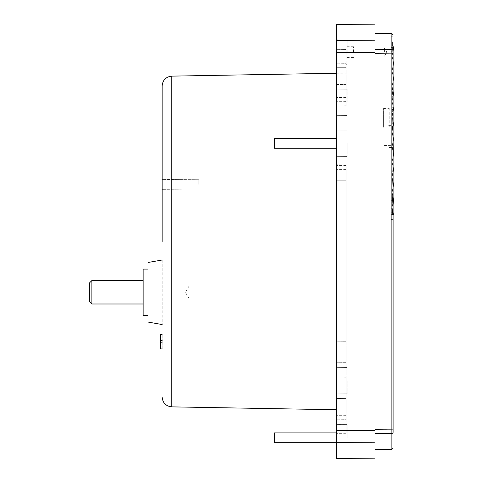 <?xml version="1.0" encoding="UTF-8"?>
<svg xmlns="http://www.w3.org/2000/svg" width="483" height="483" viewBox="0 0 483 483"><rect width="100%" height="100%" fill="white"/><g stroke="black" fill="none" stroke-linecap="round" stroke-linejoin="round"><path stroke-width="0.36" stroke-dasharray="2.42 1.81" d="M162.167 241.5L162.167 85.889L162.167 241.5M336.458 73.253L346.22 73.084L346.22 105.819L336.458 105.994L336.458 180.244L346.22 180.237L346.22 341.276L336.458 341.227L336.458 377.006L346.22 377.181L346.22 407.996L336.458 407.833L336.458 433.348L336.458 164.751L336.458 433.348L336.458 430.818L346.22 430.818L346.22 433.263L346.22 430.818L336.458 430.818L336.458 407.833L346.22 407.996L346.22 430.818L346.22 362.691L346.22 406.028L346.22 377.181L336.458 377.006L336.458 405.943L336.458 398.535L346.22 398.596L336.458 398.535L336.458 341.227L336.458 405.943L336.458 362.751L346.22 362.691L346.22 341.276L346.22 362.691L336.458 362.751L336.458 341.227L346.22 341.276L346.22 180.237L336.458 180.244L336.458 105.994L346.22 105.819L346.22 76.972L346.22 84.404L346.22 76.972L346.22 84.404L336.458 84.465L336.458 77.057L336.458 105.994L336.458 84.465L346.22 84.404L346.22 105.819L346.22 73.084M336.458 380.64L336.458 393.917L336.458 380.64M347.199 380.64L347.199 393.826L347.199 380.64M336.458 143.366L336.458 130.09L336.458 143.366M347.199 143.366L347.199 156.552L347.199 143.366M336.458 102.36L336.458 89.083L336.458 102.36M347.199 102.36L347.199 89.174L347.199 102.36M336.458 437.767L336.458 424.491L336.458 437.767M347.199 437.767L347.199 424.581L347.199 437.767M346.22 98.206L346.22 63.285L346.22 98.206M346.22 241.5L346.22 419.715L346.22 241.5M346.22 52.073L346.22 49.453L336.458 49.369L346.22 49.453L346.22 64.287L346.22 52.073M336.458 49.369L336.458 67.318L336.458 49.369M347.199 52.073L347.199 39.866L347.199 52.073M162.167 324.552L148.003 322.058L148.003 262.492L148.003 292.275L148.003 262.492L162.167 259.999L162.167 324.552L162.167 259.999M162.167 184.379L162.167 189.336L162.167 184.379M198.779 184.379L198.779 179.742L198.779 184.379M375.025 241.5L375.025 433.607L375.025 241.5M353.544 52.073L353.544 46.7L353.544 52.073M336.458 148.251L274.453 148.251L274.453 138.488L274.453 143.366L274.453 138.488L336.458 138.488M274.453 442.645L274.453 432.883M148.003 315.465L143.125 315.465L143.125 269.085L143.125 292.275L143.125 269.085L148.003 269.085M391.139 219.53L391.139 212.786L393.09 212.804L393.09 219.548L393.09 204.78L393.09 212.804L391.139 212.786L391.139 219.53L393.09 219.548M91.861 303.994L91.861 280.557L91.861 292.275L91.861 280.557L89.421 282.996L89.421 301.549L89.421 282.996L89.421 301.549L91.861 303.994L143.125 303.994M392.118 108.482L392.118 101.623L393.579 108.947L392.118 116.27L393.579 108.947L392.118 116.27L392.8 120.182L392.546 127.204L392.8 120.182L392.118 116.27L393.096 111.374L392.118 108.283L393.192 106.997L392.118 108.283L393.096 111.38L392.118 116.759L393.579 124.083L392.118 131.406L392.552 127.204L392.118 131.895L393.44 139.913L392.118 131.895L392.118 116.759L393.579 124.083L392.118 131.406L393.579 124.083L392.118 131.406L392.118 116.759L392.118 131.406L393.579 124.083L392.118 131.406L392.118 116.759L393.579 124.083L392.118 131.406L393.579 124.083L392.118 131.406L392.118 116.759L393.579 124.083L392.118 131.406L393.579 124.083L392.118 131.406L392.118 116.759L392.118 131.406L393.579 124.083L392.118 131.406L392.118 116.759L393.579 124.083L392.118 131.406L393.579 124.083L392.118 131.406L392.118 116.759L393.579 124.083L392.118 131.406L393.579 124.083L392.118 131.406L392.118 116.759L392.118 131.406L393.579 124.083L392.118 131.406L392.118 116.759L393.579 124.083L392.908 127.44L393.09 121.644L392.118 116.759L393.579 124.083L392.118 116.759L392.118 131.406L393.579 124.083L392.118 116.759L392.118 131.406L392.118 116.759L393.579 124.083L392.118 116.759L392.118 131.406L393.579 124.083L392.118 116.759L393.579 124.083L392.118 116.759L392.118 131.406L392.118 116.759L393.579 124.083L392.118 116.759L392.118 131.406L393.579 124.083L392.118 116.759L392.118 131.406L392.118 116.759L393.579 124.083L392.118 116.759L392.118 131.406L393.579 124.083L392.118 116.759L393.579 124.083L392.118 116.759L392.118 131.406L392.118 116.759L393.579 124.083L392.118 116.759L392.118 131.406L393.579 124.083L392.118 116.759L392.118 131.406L392.118 116.759L393.579 124.083L392.118 116.759L392.118 131.406L393.579 124.083L392.118 131.406L392.908 127.44L392.118 131.406L392.118 116.759L393.579 124.083L392.118 116.759L393.579 124.083L392.118 131.406L392.564 129.148L392.118 131.406L392.118 116.759L392.118 131.895L393.579 139.219L392.118 145.92L393.44 139.907L392.118 145.926L393.343 153.171L392.118 147.031L393.343 153.171L393.24 156.039L392.118 161.678L392.118 147.031L393.343 153.171L392.118 147.031L392.118 131.895L393.579 139.219L392.118 146.542L393.579 139.219L392.118 146.542L392.118 131.895L392.118 146.542L393.579 139.219L392.118 146.542L392.118 131.895L393.579 139.219L392.118 146.542L393.579 139.219L392.118 146.542L392.118 131.895L393.579 139.219L392.118 146.542L393.579 139.219L392.118 146.542L392.118 131.895L392.118 146.542L393.579 139.219L392.118 146.542L392.118 131.895L393.579 139.219L392.118 146.542L393.579 139.219L392.118 146.542L392.118 131.895L393.579 139.219L392.118 146.542L393.579 139.219L392.118 146.542L392.118 131.895L392.118 146.542L393.579 139.219L392.118 146.542L392.118 131.895L393.579 139.219L392.118 146.542L393.579 139.219L392.118 131.895L392.118 146.542L392.118 131.895L393.579 139.219L392.118 131.895L392.118 146.542L393.579 139.219L392.118 131.895L393.579 139.219L392.118 131.895L392.118 146.542L392.118 131.895L393.579 139.219L392.118 131.895L392.118 146.542L393.579 139.219L392.118 131.895L392.118 146.542L392.118 131.895L393.579 139.219L392.118 131.895L392.118 146.542L393.579 139.219L392.118 131.895L393.579 139.219L392.118 131.895L392.118 146.542L392.118 131.895L393.579 139.219L392.118 131.895L392.118 146.542L393.579 139.219L392.118 131.895L392.118 146.542L392.118 131.895L393.579 139.219L392.118 131.895L392.118 146.542L392.118 131.895L393.579 139.219L392.118 131.895L392.118 146.542L393.44 139.913L392.178 146.234M389.183 127.204L389.183 106.942L389.183 127.204M383.574 127.204L383.574 108.403L383.574 127.204M390.898 127.204L390.898 145.401L390.898 125.345L387.964 125.369L390.898 125.345L390.898 129.058L390.898 109.007L390.898 127.204M387.964 129.033L390.898 129.058L387.964 129.033L387.964 125.369L387.964 129.033M393.09 212.448L392.118 207.569L392.118 212.562L393.216 213.075L392.118 207.569L393.174 212.864L392.118 207.569L392.118 213.987L393.44 214.192L392.118 213.999L393.349 213.746L392.118 213.987L392.118 207.569L393.506 214.53L392.118 207.569L392.118 214.404L393.446 214.235L392.118 214.404L392.118 207.569L393.446 214.235L392.118 207.569L393.349 213.746L392.118 207.569L392.118 213.383L393.331 213.649L392.118 207.569L393.331 213.649L392.118 213.383L392.118 207.569L392.118 213.999L392.118 207.569L393.44 214.192L392.118 207.569L392.118 214.41L393.506 214.518L392.118 207.569L393.506 214.518L392.118 214.41L392.118 207.569L392.118 214.615L392.118 207.569L393.53 214.627L392.118 214.615L392.118 207.569L392.118 214.609L393.53 214.627M393.506 214.53L392.118 214.609L393.506 214.53M393.174 212.864L392.118 212.562L392.118 207.08L392.727 204.037L392.184 192.777L392.727 204.037L392.118 207.08L393.579 199.757L392.727 204.037L393.09 197.318L392.184 192.777L393.579 199.757L392.118 207.08L392.118 192.433L393.579 199.757L392.118 207.08L393.579 199.757L392.118 207.08L392.118 192.433L393.579 199.757L392.118 207.08L393.579 199.757L392.118 207.08L392.118 192.433L392.118 207.08L393.579 199.757L392.118 207.08L392.118 192.433L393.579 199.757L392.118 207.08L393.579 199.757L392.118 207.08L392.118 192.433L393.579 199.757L392.118 207.08L393.579 199.757L392.118 207.08L392.118 192.433L392.118 207.08L393.579 199.757L392.118 207.08L392.118 192.433L393.579 199.757L392.118 207.08L393.579 199.757L392.118 207.08L392.118 192.433L393.579 199.757L392.118 207.08L393.579 199.757L392.118 207.08L392.118 192.433L392.118 207.08L393.579 199.757L392.118 207.08L392.118 192.433L393.579 199.757L392.118 192.433L392.118 207.08L393.579 199.757L392.118 192.433L393.579 199.757L392.118 192.433L392.118 207.08L392.118 192.433L393.579 199.757L392.118 192.433L392.118 207.08L393.579 199.757L392.118 192.433L392.118 207.08L392.118 192.433L393.579 199.757L392.118 192.433L392.118 207.08L393.579 199.757L392.118 192.433L393.579 199.757L392.118 192.433L392.118 207.08L392.118 192.433L393.579 199.757L392.118 192.433L392.118 207.08L393.579 199.757L392.118 192.433L392.118 207.08L392.118 192.433L393.579 199.757L392.118 192.433L392.118 207.08L393.579 199.757L392.118 192.433L393.579 199.757L392.118 192.433L392.118 207.08L392.118 192.433L393.579 199.757L392.118 192.433L392.118 207.08L393.579 199.757L392.118 192.433L392.118 207.08L392.118 192.433L393.579 199.757L392.118 192.433L392.118 207.569L393.216 213.075L392.118 213.359L392.118 207.569L393.047 212.224L392.118 207.569L392.842 211.204L392.118 207.569L392.118 213.383L393.216 213.075M393.09 156.794L393.09 151.91L392.118 147.031L393.579 154.355L392.118 147.031L392.118 161.678L393.579 154.355L392.118 161.678L392.118 147.031L393.579 154.355L392.118 161.678L393.579 154.355L392.118 161.678L392.118 147.031L393.343 153.171L392.118 147.031L392.118 161.678L393.579 154.355L392.118 161.678L392.118 147.031L393.579 154.355L392.118 161.678L393.579 154.355L392.118 161.678L392.118 147.031L392.118 161.678L393.579 154.355L392.118 161.678L392.118 147.031L393.579 154.355L392.118 161.678L393.579 154.355L392.118 161.678L392.118 147.031L393.343 153.171L392.118 147.031L392.118 161.678L393.579 154.355L392.118 161.678L392.118 147.031L393.579 154.355L392.118 161.678L393.579 154.355L392.118 161.678L392.118 147.031L392.118 161.678L393.579 154.355L392.118 161.678L392.118 147.031L393.579 154.355L392.118 161.678L393.579 154.355L392.118 161.678L392.118 147.031L393.343 153.171L392.118 147.031L392.118 161.678L393.579 154.355L392.118 161.678L392.118 147.031L393.579 154.355L392.118 147.031L392.118 161.678L393.579 154.355L392.118 147.031L393.343 153.171L392.118 147.031L392.118 161.678L392.118 147.031L392.118 161.678L393.579 154.355L392.118 147.031L393.343 153.171L392.118 147.031L392.118 161.678L392.118 147.031L393.579 154.355L392.118 147.031L392.118 161.678L393.579 154.355L392.118 147.031L393.343 153.171L392.118 147.031L392.118 161.678L392.118 147.031L392.118 161.678L393.579 154.355L392.118 147.031L393.343 153.171L392.118 147.031L392.118 161.678L392.118 147.031L393.579 154.355L392.118 147.031L392.118 161.678L393.24 156.039L392.118 161.678L392.118 147.031L393.343 153.171M393.494 63.104L392.118 56.221L393.494 63.104L392.118 70.868L393.458 64.167L392.118 70.868L393.09 65.984L392.118 70.868L392.118 56.221L393.579 63.545L392.118 70.868L393.579 63.545L392.118 70.868L392.118 56.221L392.118 70.868L393.579 63.545L392.118 70.868L392.118 56.221L393.579 63.545L392.118 70.868L393.579 63.545L392.118 70.868L392.118 56.221L393.494 63.104L392.118 56.221L392.118 70.868L393.579 63.545L392.118 70.868L392.118 56.221L393.579 63.545L392.118 70.868L393.579 63.545L392.118 70.868L392.118 56.221L392.118 70.868L393.579 63.545L392.118 70.868L392.118 56.221L393.579 63.545L392.118 70.868L393.579 63.545L392.118 70.868L392.118 56.221L393.494 63.104L392.118 56.221L392.118 70.868L393.579 63.545L392.118 70.868L392.118 56.221L393.579 63.545L392.118 70.868L393.579 63.545L392.118 70.868L392.118 56.221L392.118 70.868L393.579 63.545L392.118 70.868L392.118 56.221L393.579 63.545L392.118 70.868L393.579 63.545L392.118 70.868L392.118 56.221L393.494 63.104L392.118 56.221L392.118 70.868L393.579 63.545L392.118 70.868L392.118 56.221L393.579 63.545L392.118 70.868L393.579 63.545L392.118 56.221L392.118 70.868L392.118 56.221L393.494 63.104L392.118 56.221L392.118 70.868L393.579 63.545L392.118 56.221L392.118 70.868L392.118 56.221L393.579 63.545L392.118 56.221L393.494 63.104L392.118 56.221L392.118 70.868L393.579 63.545L392.118 56.221L392.118 70.868L392.118 56.221L393.494 63.104L392.118 56.221L392.118 70.868L393.579 63.545L392.118 56.221L392.118 70.868L392.118 56.221L393.579 63.545L392.118 56.221L393.494 63.104L392.118 56.221L392.118 70.868L393.579 63.545L392.118 56.221L392.118 70.868L392.118 56.221L393.494 63.104L392.118 56.221L392.118 70.868L393.579 63.545L392.118 56.221L392.118 70.868L392.118 56.221L393.579 63.545L392.118 56.221L393.494 63.104L392.118 56.221L392.118 71.357L393.579 78.681L392.118 86.004L392.118 71.357L393.09 76.236L393.09 81.12L392.118 86.004L393.579 78.681L392.118 86.004L392.118 71.357L392.118 86.004L393.579 78.681L392.118 86.004L392.118 71.357L393.579 78.681L392.118 86.004L393.579 78.681L392.118 86.004L392.118 71.357L393.09 76.236L392.118 71.357L392.118 86.004L393.579 78.681L392.118 86.004L392.118 71.357L393.579 78.681L392.118 86.004L393.579 78.681L392.118 86.004L392.118 71.357L392.118 86.004L393.579 78.681L392.118 86.004L392.118 71.357L393.579 78.681L392.118 86.004L393.579 78.681L392.118 86.004L392.118 71.357L393.09 76.236L392.118 71.357L392.118 86.004L393.579 78.681L392.118 86.004L392.118 71.357L393.579 78.681L392.118 86.004L393.579 78.681L392.118 86.004L392.118 71.357L392.118 86.004L393.579 78.681L392.118 86.004L392.118 71.357L393.579 78.681L392.118 86.004L393.579 78.681L392.118 86.004L392.118 71.357L393.09 76.236L392.118 71.357L392.118 86.004L393.579 78.681L392.118 86.004L392.118 71.357L393.579 78.681L392.118 86.004L393.579 78.681L392.118 71.357L392.118 86.004L392.118 71.357L393.09 76.236L392.118 71.357L392.118 86.004L393.579 78.681L392.118 71.357L392.118 86.004L392.118 71.357L393.579 78.681L392.118 71.357L393.09 76.236L392.118 71.357L392.118 86.004L393.579 78.681L392.118 71.357L392.118 86.004L392.118 71.357L393.09 76.236L392.118 71.357L392.118 86.004L393.579 78.681L392.118 71.357L392.118 86.004L392.118 71.357L393.579 78.681L392.118 71.357L393.09 76.236L392.118 71.357L392.118 86.004L393.579 78.681L392.118 71.357L392.118 86.004L392.118 71.357L393.09 76.236L392.118 71.357L392.118 86.004L393.579 78.681L392.118 71.357L392.118 86.004L392.118 71.357L393.579 78.681L392.118 71.357L393.09 76.236L392.118 71.357L392.118 86.004L392.812 82.533L393.041 75.976L392.118 71.357L392.118 86.004L392.118 71.357L393.041 75.976L392.812 82.533L392.118 86.487L393.579 93.811L392.118 101.134L392.118 86.487L393.09 91.372L393.09 96.256L392.118 101.134L393.579 93.811L392.118 101.134L392.118 86.487L392.118 101.134L393.579 93.811L392.118 101.134L392.118 86.487L393.579 93.811L392.118 101.134L393.579 93.811L392.118 101.134L392.118 86.487L393.09 91.372L392.118 86.487L392.118 101.134L393.579 93.811L392.118 101.134L392.118 86.487L393.579 93.811L392.118 101.134L393.579 93.811L392.118 101.134L392.118 86.487L392.118 101.134L393.579 93.811L392.118 101.134L392.118 86.487L393.579 93.811L392.118 101.134L393.579 93.811L392.118 101.134L392.118 86.487L393.09 91.372L392.118 86.487L392.118 101.134L393.579 93.811L392.118 101.134L392.118 86.487L393.579 93.811L392.118 101.134L393.579 93.811L392.118 101.134L392.118 86.487L392.118 101.134L393.579 93.811L392.118 101.134L392.118 86.487L393.579 93.811L392.118 101.134L393.579 93.811L392.118 101.134L392.118 86.487L393.09 91.372L392.118 86.487L392.118 101.134L393.579 93.811L392.118 101.134L392.118 86.487L393.579 93.811L392.118 101.134L393.579 93.811L392.118 86.487L392.118 101.134L392.118 86.487L393.09 91.372L392.118 86.487L392.118 101.134L393.579 93.811L392.118 86.487L392.118 101.134L392.118 86.487L393.579 93.811L392.118 86.487L393.09 91.372L392.118 86.487L392.118 101.134L393.579 93.811L392.118 86.487L392.118 101.134L392.118 86.487L393.09 91.372L392.118 86.487L392.118 101.134L393.579 93.811L392.118 86.487L392.118 101.134L392.118 86.487L393.579 93.811L392.118 86.487L393.09 91.372L392.118 86.487L392.118 101.134L393.579 93.811L392.118 86.487L392.118 101.134L392.118 86.487L393.09 91.372L392.118 86.487L392.118 101.134L393.579 93.811L392.118 86.487L392.118 101.134L392.118 86.487L393.579 93.811L392.118 86.487L393.09 91.372L392.118 86.487L392.118 102.227L392.588 88.848L392.118 101.134L392.118 86.004L392.812 82.533L392.118 86.004L392.118 50.443L393.325 49.683L392.118 55.732L393.09 50.848L393.09 36.201L393.09 47.588L391.139 47.582L391.139 204.78L391.139 36.201L391.139 47.582L393.09 47.588L393.09 204.78L391.139 204.78L391.139 212.786L391.139 204.78L393.09 204.78M393.09 65.984L393.09 61.1L392.118 56.221L392.118 48.572L393.464 47.817L392.118 48.572L392.118 55.732L393.325 49.683L392.118 50.443L392.118 55.732L392.118 48.626L392.118 55.732L393.579 48.409L393.434 47.672L392.118 46.96L393.434 47.672L393.579 48.409L392.118 55.732L392.118 46.96L392.118 55.732L393.579 48.409L393.09 45.951L392.118 45.499L393.09 45.951L393.579 48.409L392.8 44.521L392.118 44.249L392.8 44.521L393.579 48.409L392.57 43.355L392.118 43.21L392.118 55.732L393.579 48.409L392.118 55.732L392.118 45.499L392.118 55.732L393.579 48.409L392.118 55.732L393.579 48.409L392.118 55.732L392.118 44.249L392.118 55.732L393.579 48.409L392.118 55.732L393.579 48.409L392.118 55.732L392.118 43.21L392.57 43.355L393.579 48.409L392.118 55.732L393.579 48.409L392.118 55.732L393.579 48.409L392.118 55.732L393.579 48.409L392.51 43.059L393.579 48.409L392.697 44.001L393.579 48.409L392.921 45.112L393.579 48.409L393.174 46.386L392.118 46.905L392.118 55.732L393.579 48.409L392.118 41.121L392.118 55.732L393.579 48.409L392.118 41.333L392.118 55.732L393.579 48.409L392.256 41.773L393.579 48.409L392.389 42.444L393.579 48.409L392.118 55.732L393.579 48.409L392.118 55.732L393.579 48.409L392.118 55.732L392.118 43.18L392.118 55.732L393.579 48.409L392.118 55.732L392.118 44.213L392.118 55.732L393.579 48.409L392.118 55.732L392.118 45.456L392.118 55.732L393.579 48.409L392.118 55.732L392.118 46.905L393.174 46.386L393.09 45.951L393.174 46.386M393.379 49.399L392.118 48.626L393.325 49.683M393.09 141.658L393.09 136.774L392.118 131.895L392.118 116.27L393.579 108.947L392.118 101.623L392.118 116.27L393.579 108.947L392.118 101.623L393.09 106.508L392.118 101.623L392.118 116.27L393.579 108.947L392.118 101.623L392.118 116.27L393.579 108.947L392.118 101.623L393.579 108.947L392.118 116.27L393.579 108.947L392.118 101.623L393.09 106.508L392.118 101.623L392.118 116.27L393.579 108.947L392.118 116.27L393.579 108.947L392.118 101.623L392.118 116.27L393.579 108.947L392.118 101.623L393.579 108.947L392.118 116.27L393.579 108.947L392.118 101.623L392.118 116.27L393.579 108.947L392.118 101.623L393.579 108.947L392.118 116.27L393.579 108.947L392.118 101.623L393.579 108.947L392.118 101.623L392.118 116.27L393.579 108.947L392.118 101.623L392.118 108.283L392.118 101.623L393.579 108.947L392.118 116.27L392.118 101.623L393.579 108.947L392.118 101.623L392.118 116.27L393.579 108.947L392.118 116.27L392.118 101.623L392.118 116.27L392.118 101.623L393.579 108.947L392.118 116.27L392.118 101.623L392.118 116.27L392.118 101.623L393.579 108.947L392.118 116.27L392.118 101.623L392.118 116.27L393.579 108.947L392.118 116.27L392.118 101.623L392.118 116.27L392.118 101.623L393.579 108.947L392.118 116.27L392.118 101.623L392.118 116.27L392.118 101.623L393.579 108.947L392.118 116.27L392.118 101.623L392.118 116.27L393.579 108.947L392.118 116.27L392.118 101.623L392.118 116.27L392.118 101.623L393.579 108.947L392.118 116.27L392.118 101.623L392.118 116.27L392.118 101.623L393.579 108.947L392.118 116.27L392.118 108.476M393.579 108.947L393.096 111.374M392.118 176.808L392.118 162.161L393.579 169.485L392.118 176.808L393.579 169.485L392.118 176.808L392.118 162.161L393.09 167.046L393.09 171.93L392.118 176.808L393.579 169.485L392.118 176.808L392.118 162.161L392.118 176.808L393.579 169.485L392.118 176.808L392.118 162.161L393.579 169.485L392.118 176.808L393.579 169.485L392.118 176.808L392.118 162.161L393.09 167.046L392.118 162.161L392.118 176.808L393.579 169.485L392.118 176.808L392.118 162.161L393.579 169.485L392.118 176.808L393.579 169.485L392.118 176.808L392.118 162.161L392.118 176.808L393.579 169.485L392.118 176.808L392.118 162.161L393.579 169.485L392.118 176.808L393.579 169.485L392.118 176.808L392.118 162.161L393.09 167.046L392.118 162.161L392.118 176.808L393.579 169.485L392.118 176.808L392.118 162.161L393.579 169.485L392.118 176.808L393.579 169.485L392.118 176.808L392.118 162.161L392.118 176.808L393.579 169.485L392.118 176.808L392.118 162.161L393.579 169.485L392.118 176.808L393.579 169.485L392.118 162.161L393.09 167.046L392.118 162.161L392.118 176.808L392.118 162.161L392.118 176.808L393.579 169.485L392.118 162.161L393.09 167.046L392.118 162.161L392.118 176.808L392.118 162.161L393.579 169.485L392.118 162.161L392.118 176.808L393.579 169.485L392.118 162.161L393.09 167.046L392.118 162.161L392.118 176.808L392.118 162.161L392.118 176.808L393.579 169.485L392.118 162.161L393.09 167.046L392.118 162.161L392.118 176.808L392.118 162.161L393.579 169.485L392.118 162.161L392.118 176.808L393.579 169.485L392.118 162.161L393.09 167.046L392.118 162.161L392.118 176.808L392.118 162.161L392.118 176.808L392.118 162.161L393.579 169.485L392.118 162.161L393.09 167.046L392.118 162.161L392.118 177.297L393.579 184.621L392.118 191.944L392.118 177.297L393.09 182.182L393.09 187.066L392.148 191.775L392.118 177.297L392.118 191.944L393.579 184.621L392.118 191.944L392.118 177.297L393.579 184.621L392.118 191.944L393.579 184.621L392.118 191.944L392.118 177.297L393.09 182.182L392.118 177.297L392.118 191.944L393.579 184.621L392.118 191.944L392.118 177.297L393.579 184.621L392.118 191.944L393.579 184.621L392.118 191.944L392.118 177.297L392.118 191.944L393.579 184.621L392.118 191.944L392.118 177.297L393.579 184.621L392.118 191.944L393.579 184.621L392.118 191.944L392.118 177.297L393.09 182.182L392.118 177.297L392.118 191.944L393.579 184.621L392.118 191.944L392.118 177.297L393.579 184.621L392.118 191.944L393.579 184.621L392.118 191.944L392.118 177.297L392.118 191.944L393.579 184.621L392.118 191.944L392.118 177.297L393.579 184.621L392.118 191.944L393.579 184.621L392.118 191.944L392.118 177.297L393.09 182.182L392.118 177.297L392.118 191.944L393.579 184.621L392.118 177.297L392.118 191.944L392.118 177.297L393.579 184.621L392.118 177.297L393.09 182.182L392.118 177.297L392.118 191.944L393.579 184.621L392.118 177.297L392.118 191.944L392.118 177.297L393.09 182.182L392.118 177.297L392.118 191.944L393.579 184.621L392.118 177.297L392.118 191.944L392.118 177.297L393.579 184.621L392.118 177.297L393.09 182.182L392.118 177.297L392.118 191.944L393.579 184.621L392.118 177.297L392.118 191.944L392.118 177.297L393.09 182.182L392.118 177.297L392.118 191.944L393.579 184.621L392.118 177.297L392.118 191.944L393.579 184.621L392.118 177.297L393.09 182.182L392.118 177.297L392.118 191.944L392.118 177.297L393.579 184.621L392.118 192.433L392.118 176.808L392.594 174.405L392.118 176.808L392.594 174.405L392.89 166.037L392.594 174.405L392.118 176.808L392.118 162.161L392.118 176.808M393.361 140.305L393.579 139.219L392.118 131.895L393.579 139.219L393.271 137.667L393.361 140.305M393.271 137.667L392.118 131.895L392.118 161.678L393.579 154.355L392.118 161.678L392.118 147.031L392.118 162.161L392.118 146.12M392.118 45.456L392.921 45.112L392.118 45.456M392.118 44.213L392.697 44.001L392.118 44.213M392.118 43.18L392.51 43.059L392.118 43.18M392.118 55.732L392.118 41.333L393.579 48.409L392.124 41.115L392.118 55.732L392.118 41.115L392.118 55.732L392.118 41.321L392.118 55.732L392.118 42.353L392.118 55.732L392.118 50.51L392.118 55.732L393.035 51.132L392.118 55.732M393.09 106.508L392.118 101.623L393.09 106.508L393.09 111.392M392.963 136.134L392.118 131.895L392.963 136.115M392.389 42.444L392.51 43.059L392.389 42.444M392.118 190.833L392.118 188.062L392.118 190.833M392.118 50.51L393.035 51.132L392.118 50.51M392.921 45.112L392.8 44.521L392.921 45.112M392.697 44.001L392.57 43.355L392.697 44.001M392.359 42.299L392.256 41.773L392.359 42.299M393.035 51.132L392.921 51.723L393.035 51.132M392.118 71.357L393.041 75.976L392.118 71.357M392.118 86.487L392.588 88.848L392.118 86.487M392.136 101.653L392.118 102.227L392.136 101.653M392.118 104.998L392.456 114.58L392.118 104.998M392.619 119.283L392.908 127.44L392.619 119.283M392.118 162.161L392.89 166.037L392.118 162.161M392.118 177.297L392.438 178.909L392.118 188.062L392.438 178.909L392.118 177.297M392.118 207.569L392.607 210.02L392.118 210.244L392.607 210.02L392.118 207.569M392.118 210.286L392.709 210.546L392.118 210.286M392.842 211.204L392.118 211.494L392.842 211.204M392.118 211.53L392.969 211.832L392.118 211.53M393.047 212.224L392.118 212.532L393.047 212.224M391.139 51.705L392.921 51.723L391.139 51.705L391.139 41.085L391.139 214.645L391.139 51.705M393.09 432.261L393.09 429.121L391.882 429.327L391.882 433.462A1.22 1.201 180 0 0 393.09 432.261C393.09 453.483 393.09 453.483 393.09 432.261M375.025 53.643L393.09 53.879L393.09 50.739C393.09 29.517 393.09 29.517 393.09 50.739A1.22 1.201 0 0 0 391.882 49.538L391.882 429.327L375.025 429.357M393.09 53.879L393.09 241.5M160.7 342.803L160.7 348.907L162.167 348.907L162.167 342.803L160.7 342.803L162.167 342.803L162.167 334.26L162.167 342.803L160.7 342.803L160.7 340.364L162.167 340.364M162.167 334.26L160.7 334.26L160.7 340.364M375.025 433.607L375.025 449.564L375.025 433.607L391.882 433.462L391.882 449.419M375.025 49.393L375.025 33.436L375.025 49.393L391.882 49.538L391.882 33.581M162.167 342.803L162.167 348.907M375.025 24.15L375.025 458.85M346.22 63.285L346.22 49.453L346.22 63.285L336.458 63.201L346.22 63.285M336.458 67.318L336.458 97.554L336.458 67.318L346.22 67.33L336.458 67.318M346.22 419.715L346.22 433.257L346.22 419.715L336.458 419.799L346.22 419.715M346.22 165.488L346.22 180.237L346.22 165.488L336.458 165.415L346.22 165.488M336.458 24.488L336.458 458.512M384.438 52.073L384.438 47.902L384.438 52.073M189.016 292.275L189.016 286.171L189.016 292.275M171.761 406.873L171.761 76.127M346.22 101.659L336.458 101.72L346.22 101.659M346.22 415.67L336.458 415.682L346.22 415.67M391.139 200.68L392.462 200.68L391.139 200.68M391.139 208.294L392.256 208.282L391.139 208.294M346.22 433.257L336.458 433.348L346.22 433.263M346.22 97.566L336.458 97.554L346.22 97.566M336.458 84.465L346.22 84.404L336.458 84.465M346.22 169.394L336.458 169.388L346.22 169.394M336.458 40.512L375.025 40.18M336.458 52.484L375.025 52.424M336.458 430.516L375.025 430.576M336.458 442.488L375.025 442.82M347.199 367.46L336.458 367.37L347.199 367.46M347.199 130.187L336.458 130.09L347.199 130.187M347.199 89.174L336.458 89.083L347.199 89.174M336.458 424.581L347.199 424.581L336.458 424.491M346.22 103.09L336.458 103.175L346.22 103.09M347.199 39.866L336.458 39.769M347.199 156.552L336.458 156.643L347.199 156.552M336.458 451.037L347.199 450.947L336.458 450.947M198.779 179.742L162.167 179.422L198.779 179.742M353.544 46.7L347.199 46.7M389.183 106.942L393.174 106.906M383.574 108.403L389.183 108.355M390.898 145.401L383.574 145.528M390.898 109.007L383.574 108.874M383.574 145.999L389.183 146.047M389.183 147.46L392.208 147.49M392.118 41.091L391.139 41.085M393.09 214.633L391.139 214.645M143.125 280.557L91.861 280.557M391.139 36.201L393.09 36.201M353.544 57.441L347.199 57.441M198.779 189.016L162.167 189.336L198.779 189.016M347.199 393.826L336.458 393.917L347.199 393.826M336.458 405.943L346.22 406.028L336.458 405.943M347.199 64.275L346.22 64.287M336.458 77.057L346.22 76.972L336.458 77.057M346.22 164.836L336.458 164.751L346.22 164.836M347.199 115.54L336.458 115.63L347.199 115.54M384.438 56.239L386.943 52.073L384.438 47.902M189.016 298.379L185.351 292.275L189.016 286.171"/><path stroke-width="0.72" d="M162.167 241.5L162.167 85.889L162.167 241.5M375.025 429.357L393.09 429.121L393.09 241.5L393.09 432.261C393.09 453.483 393.09 453.483 393.09 432.261A1.22 1.201 180 0 1 391.882 433.462L391.882 49.538A1.22 1.201 0 0 1 393.09 50.739C393.09 29.517 393.09 29.517 393.09 50.739L393.09 53.879L375.025 53.643M336.458 409.747L171.761 406.873L171.761 76.127L336.458 73.253M336.458 241.5L336.458 24.488L375.025 24.15L375.025 430.576L336.458 430.516L336.458 241.5M162.167 259.999L148.003 262.492L148.003 322.058L162.167 324.552M336.458 138.488L274.453 138.488L274.453 148.251L336.458 148.251M336.458 432.883L274.453 432.883L274.453 442.645L336.458 442.645M148.003 269.085L143.125 269.085L143.125 315.465L148.003 315.465M91.861 292.275L91.861 303.994L89.421 301.549L89.421 282.996L91.861 280.557L91.861 292.275M393.192 107.003L393.579 108.947L393.192 107.003M393.53 214.627L393.09 214.633L393.53 214.627L393.09 212.448M393.09 214.561L393.506 214.53L393.09 214.494M393.09 214.283L393.446 214.235L393.09 214.15M393.09 156.794L393.343 153.171L393.579 154.355L393.09 156.794L393.09 167.046L393.579 169.485L393.09 171.93L393.09 182.182L393.579 184.621L393.09 187.066L393.09 197.318L393.579 199.757L393.09 204.78M393.343 153.171L393.09 141.658L393.579 139.219L393.09 136.774L393.09 126.522L393.579 124.083L393.09 121.644L393.09 111.392L393.579 108.947L393.09 106.508L393.579 108.947M393.494 63.104L393.09 65.984L393.494 63.104L393.09 61.1L393.09 50.848L393.579 48.409L393.09 47.485M393.09 49.827L393.09 49.218M393.09 48.022L393.464 47.817M393.09 65.984L393.09 76.236L393.579 78.681L393.09 76.236L393.579 78.681L393.09 76.236L393.579 78.681L393.09 76.236L393.579 78.681L393.09 76.236L393.579 78.681L393.09 76.236L393.579 78.681L393.09 76.236L393.579 78.681L393.09 76.236L393.579 78.681L393.09 76.236L393.579 78.681L393.09 76.236L393.579 78.681L393.09 81.12L393.09 91.372L393.579 93.811L393.09 91.372L393.579 93.811L393.09 91.372L393.579 93.811L393.09 91.372L393.579 93.811L393.09 91.372L393.579 93.811L393.09 91.372L393.579 93.811L393.09 91.372L393.579 93.811L393.09 91.372L393.579 93.811L393.09 91.372L393.579 93.811L393.09 91.372L393.579 93.811L393.09 96.256L393.09 106.508M393.09 167.046L393.579 169.485L393.09 167.046M393.09 182.182L393.579 184.621L393.09 182.182M393.09 141.658L393.271 137.667M393.09 46.422L393.434 47.672M393.174 46.386L393.09 45.951M393.09 241.5L393.09 53.879M162.167 334.26L160.7 334.26L160.7 348.907L162.167 348.907M162.167 340.364L160.7 340.364M162.167 342.803L160.7 342.803M336.458 430.516L336.458 458.512L375.025 458.85L375.025 430.576M336.458 52.484L375.025 52.424M393.09 448.194L391.882 449.419L391.882 433.462L375.025 433.607M375.025 49.393L391.882 49.538L391.882 33.581L393.09 34.806M336.458 40.512L375.025 40.18M336.458 442.488L375.025 442.82M171.761 76.127C165.923 76.785 162.723 80.039 162.167 85.889M143.125 303.994L91.861 303.994M143.125 280.557L91.861 280.557M391.882 449.419L375.025 449.564M391.882 33.581L375.025 33.436M171.761 406.873C165.923 406.215 162.723 402.961 162.167 397.111"/></g></svg>

